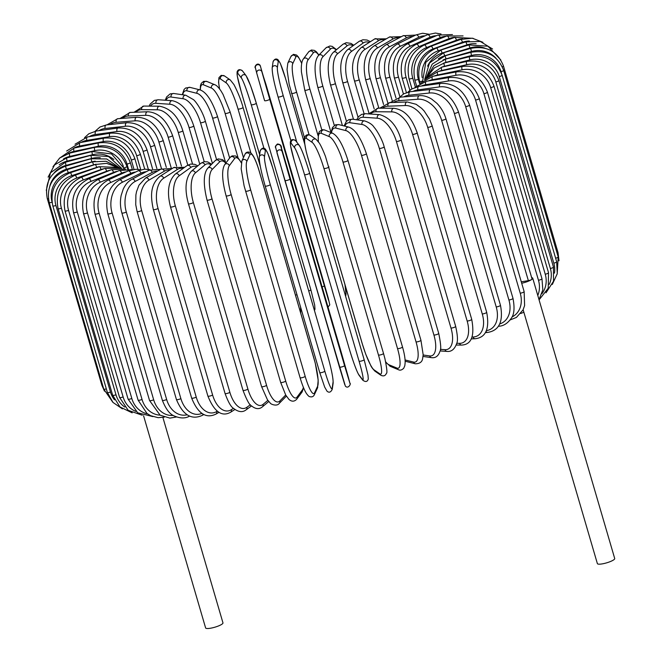 <?xml version="1.0" encoding="UTF-8"?>
<svg xmlns="http://www.w3.org/2000/svg" width="661" height="661" viewBox="0 0 661 661"><rect width="100%" height="100%" fill="white"/><g stroke="black" fill="none" stroke-linecap="round" stroke-linejoin="round"><path stroke-width="0.99" d="M521.273 281.809L528.362 280.644L475.556 100.059A2.661 0.554 -16.3 0 0 478.118 99.315A2.661 0.554 -16.3 0 0 479.266 98.472L532.072 279.066A2.661 0.554 163.7 0 1 531.799 279.438A9.031 1.884 -16.3 0 0 532.725 278.174A9.031 1.884 -16.3 0 0 531.659 277.645M523.132 309.728L597.37 563.602A9.031 1.884 -16.3 0 0 604.278 563.469A9.031 1.884 -16.3 0 0 613.78 559.793A9.031 1.884 -16.3 0 0 614.713 558.528L532.725 278.174M521.694 283.247A9.031 1.884 -16.3 0 0 531.799 279.438A2.661 0.554 163.7 0 1 528.362 280.644M143.561 415.719L205.621 627.95A9.031 1.884 -16.3 0 0 212.52 627.818A9.031 1.884 -16.3 0 0 222.03 624.141A9.031 1.884 -16.3 0 0 222.964 622.877L162.887 417.438M196.813 166.696A23.912 11.848 80.7 0 0 190.756 167.456L179.181 175.809A2.661 2.239 -125.8 0 0 175.347 174.033C168.315 180.932 166.696 191.888 170.497 206.901A2.661 0.554 -16.3 0 0 172.529 206.86A2.661 0.554 -16.3 0 0 175.322 205.778L229.879 392.353A23.912 11.848 80.7 0 0 246.867 407.283L250.379 404.747M179.181 175.809A23.912 11.848 80.7 0 0 175.322 205.778M229.879 392.353A2.661 0.554 163.7 0 1 227.087 393.435A2.661 0.554 163.7 0 1 225.054 393.469C228.194 401.987 230.978 406.92 233.416 408.283C238.373 412.125 242.612 412.638 246.14 409.812L251.56 405.904M246.867 407.283A2.661 2.239 54.2 0 1 246.14 409.812M190.756 167.456A2.661 2.239 -125.8 0 0 186.923 165.68L175.347 174.033M188.435 203.737A2.661 0.554 -16.3 0 0 190.575 203.671A2.661 0.554 -16.3 0 0 193.351 202.547L247.908 389.114A2.661 0.554 163.7 0 1 245.132 390.246A2.661 0.554 163.7 0 1 242.992 390.312L188.435 203.737C184.46 189.286 185.419 178.478 191.302 171.306A2.661 2.347 -130 0 1 195.383 172.901A23.912 10.039 79.4 0 0 193.351 202.547M211.057 164.845A23.912 10.039 79.4 0 0 204.927 164.903L195.383 172.901M247.908 389.114A23.912 10.039 79.4 0 0 263.07 404.367L267.845 400.368M204.927 164.903A2.661 2.347 -130 0 0 200.853 163.308L191.302 171.306M263.07 404.367A2.661 2.347 50 0 1 262.4 406.854L268.763 401.524M207.017 200.035A2.661 0.554 -16.3 0 0 209.264 199.944A2.661 0.554 -16.3 0 0 212.007 198.779L266.565 385.346A2.661 0.554 163.7 0 1 263.822 386.52A2.661 0.554 163.7 0 1 261.574 386.611L207.017 200.035C203.134 184.097 203.398 173.471 207.802 168.158A2.661 2.437 -135.5 0 1 212.148 169.505A23.912 8.163 78.1 0 0 212.007 198.779M225.806 163.176A23.912 8.163 78.1 0 0 219.592 161.928L212.148 169.505M266.565 385.346A23.912 8.163 78.1 0 0 279.834 400.979L285.701 395.005M219.592 161.928A2.661 2.437 -135.5 0 0 215.246 160.582L207.802 168.158M279.834 400.979A2.661 2.437 44.5 0 1 279.281 403.35L286.37 396.137M226.145 195.656A2.661 0.554 -16.3 0 0 226.095 195.821A2.661 0.554 -16.3 0 0 228.458 195.706A2.661 0.554 -16.3 0 0 231.143 194.499L285.701 381.075A2.661 0.554 163.7 0 1 283.015 382.273A2.661 0.554 163.7 0 1 280.652 382.397L226.095 195.821C222.005 180.37 221.542 169.984 224.707 164.647A2.661 2.504 -143.3 0 1 229.334 165.663A23.912 6.222 77 0 0 231.143 194.499M241.306 162.87A23.912 6.222 77 0 0 234.622 158.557L229.334 165.663M285.701 381.075A23.912 6.222 77 0 0 297.02 397.129L302.308 390.023A23.912 6.222 77 0 0 303.382 387.321M234.622 158.557A2.661 2.504 -143.3 0 0 229.995 157.549L224.707 164.647M302.308 390.023A2.661 2.504 36.7 0 1 301.945 392.188L303.606 387.85M297.02 397.129A2.661 2.504 36.7 0 1 296.657 399.294L301.945 392.188M245.545 191.029A2.661 0.554 -16.3 0 0 245.528 191.136A2.661 0.554 -16.3 0 0 248.007 190.988A2.661 0.554 -16.3 0 0 250.618 189.748L305.175 376.324A2.661 0.554 163.7 0 1 302.564 377.555A2.661 0.554 163.7 0 1 300.086 377.704A2.661 0.554 163.7 0 1 300.102 377.596M305.175 376.324A23.912 4.23 75.9 0 0 314.52 392.857L317.602 386.288A23.912 4.23 75.9 0 0 313.818 357.923L259.261 171.348A23.912 4.23 75.9 0 0 249.916 154.814L246.834 161.391A23.912 4.23 75.9 0 0 250.618 189.748M246.834 161.391A2.661 2.553 -154.8 0 0 241.893 160.896L241.174 168.828L244.107 185.873L300.086 377.704C302.143 384.669 304.217 389.858 306.299 393.278C307.935 395.584 309.092 396.716 309.769 396.674C311.975 397.269 313.512 396.583 314.388 394.625L317.47 388.057A2.661 2.553 25.2 0 0 317.602 386.288M249.916 154.814A2.661 2.553 -154.8 0 0 244.975 154.327L241.893 160.896M314.52 392.857A2.661 2.553 25.2 0 1 314.388 394.625M265.168 185.948A2.661 0.554 -16.3 0 0 265.177 186.005A2.661 0.554 -16.3 0 0 267.763 185.824A2.661 0.554 -16.3 0 0 270.275 184.568L324.832 371.135A2.661 0.554 163.7 0 1 322.32 372.391A2.661 0.554 163.7 0 1 319.734 372.573A2.661 0.554 163.7 0 1 319.726 372.523L265.201 186.047M324.832 371.135A23.912 2.214 74.8 0 0 332.177 388.197L333.045 382.198A23.912 2.214 74.8 0 0 327.261 354.362L272.704 167.787A23.912 2.214 74.8 0 0 265.358 150.733L264.491 156.723A23.912 2.214 74.8 0 0 270.275 184.568M264.491 156.723A2.661 2.586 -171.8 0 0 259.31 157.037C259.087 161.763 261.045 171.422 265.177 186.005L319.734 372.573L324.675 387.082L327.013 391.188C329.079 392.965 330.822 392.32 332.252 389.263L333.119 383.273A2.661 2.586 8.2 0 0 333.045 382.198M265.358 150.733A2.661 2.586 -171.8 0 0 260.178 151.047L259.31 157.037M272.704 167.787A2.661 0.554 -16.3 0 0 272.696 167.737L267.755 153.228L265.416 149.122C263.351 147.345 261.607 147.99 260.178 151.047M332.177 388.197A2.661 2.586 8.2 0 1 332.252 389.263M344.538 365.55L349.876 383.173L340.721 350.528L280.826 146.337A2.661 2.603 165.7 0 0 277.587 144.577A2.661 2.603 165.7 0 0 275.695 147.734L284.874 180.47A2.661 0.554 -16.3 0 0 284.874 180.47A2.661 0.554 -16.3 0 0 287.576 180.255A2.661 0.554 -16.3 0 0 289.981 178.982L344.538 365.55A2.661 0.554 163.7 0 1 342.134 366.83A2.661 0.554 163.7 0 1 339.432 367.037L277.083 153.187A2.661 2.603 165.7 0 1 278.95 149.94A2.661 2.603 165.7 0 1 282.189 151.7L289.981 178.982M344.769 384.652L339.432 367.045M349.876 383.173A2.661 2.603 -14.3 0 1 349.9 383.256C351.404 383.198 348.355 389.519 345.348 386.082L284.874 180.47M280.826 146.337L282.189 151.7M348.512 377.811A2.661 2.603 -14.3 0 1 348.537 377.894L340.721 350.528A2.661 0.554 -16.3 0 0 340.712 350.52L286.163 163.953A2.661 0.554 -16.3 0 0 286.155 163.953A2.661 0.554 -16.3 0 0 286.163 163.953L281.479 148.18C281.569 145.577 280.223 144.189 277.43 144.015C275.463 145.825 274.885 147.064 275.695 147.734A2.661 2.603 165.7 0 0 275.72 147.824M349.925 383.372A2.661 2.603 -14.3 0 0 349.9 383.256L348.537 377.894A2.661 2.603 -14.3 0 1 348.554 377.985M309.596 173.124L364.128 359.617A2.661 0.554 163.7 0 1 364.145 359.65L309.588 173.083C305.035 158.078 301.623 148.89 299.359 145.536A2.661 2.594 142.7 0 0 294.723 147.932L291.137 143.239A23.912 1.867 -107.3 0 0 294.476 161.458L349.033 348.033A23.912 1.867 -107.3 0 0 358.824 374.704L362.41 379.406A23.912 1.867 -107.3 0 0 359.063 361.187L304.506 174.611A2.661 0.554 -16.3 0 0 307.291 174.33A2.661 0.554 -16.3 0 0 309.588 173.083A2.661 0.554 -16.3 0 0 309.571 173.042A23.912 1.867 72.7 0 0 299.78 146.362M304.506 174.611A23.912 1.867 -107.3 0 0 294.723 147.932M362.41 379.406A2.661 2.594 -37.3 0 0 362.823 380.232C365.607 382.232 367.425 381.818 368.284 379.001L367.987 375.018L364.145 359.65A2.661 0.554 163.7 0 1 361.848 360.898A2.661 0.554 163.7 0 1 359.063 361.187M299.359 145.536L295.781 140.843A2.661 2.594 142.7 0 0 291.137 143.239M295.781 140.843C292.997 138.843 291.179 139.248 290.311 142.074L290.617 146.056L294.459 161.416L349.016 347.992C353.569 362.996 356.981 372.176 359.245 375.531A2.661 2.594 -37.3 0 1 358.824 374.704M383.454 353.362A2.661 0.554 163.7 0 1 383.512 353.445L325.443 156.351C321.453 146.114 319.387 143.239 319.18 142.916L316.156 139.388A2.661 2.561 124.7 0 0 312.157 142.396L306.382 138.397A23.912 3.892 -108.3 0 0 307.753 157.252L362.311 343.827A23.912 3.892 -108.3 0 0 374.068 369.871L379.844 373.862A23.912 3.892 -108.3 0 0 378.472 355.015L323.915 168.439A2.661 0.554 -16.3 0 0 326.774 168.084A2.661 0.554 -16.3 0 0 328.955 166.869A2.661 0.554 -16.3 0 0 328.897 166.795M323.915 168.439A23.912 3.892 -108.3 0 0 312.157 142.396M379.844 373.862A2.661 2.561 -55.3 0 0 380.819 375.225C383.52 376.53 385.396 375.869 386.445 373.25C387.404 373.267 386.892 368.367 384.9 358.551L383.512 353.445A2.661 0.554 163.7 0 1 381.331 354.651A2.661 0.554 163.7 0 1 378.472 355.015M316.156 139.388L310.389 135.389A2.661 2.561 124.7 0 0 306.382 138.397M310.389 135.389C307.687 134.084 305.812 134.745 304.762 137.364C303.804 137.348 304.316 142.247 306.307 152.063L307.695 157.178A2.661 0.554 -16.3 0 0 307.753 157.252M307.695 157.178L362.253 343.745L365.764 354.271L370.697 365.409C371.333 367.012 372.787 368.954 375.051 371.226A2.661 2.561 -55.3 0 1 374.068 369.871M385.644 361.774A23.912 5.883 -109.4 0 0 389.032 364.814L396.955 368.078A23.912 5.883 -109.4 0 0 397.517 348.562L342.96 161.986A2.661 0.554 -16.3 0 0 345.868 161.565A2.661 0.554 -16.3 0 0 347.942 160.392C343.084 145.156 338.011 136.125 332.706 133.291A2.661 2.512 112.4 0 0 329.269 136.604L321.345 133.34A23.912 5.883 -109.4 0 0 318.428 141.793M342.96 161.986A23.912 5.883 -109.4 0 0 329.269 136.604M402.375 346.851A2.661 0.554 163.7 0 1 402.499 346.959A2.661 0.554 163.7 0 1 400.426 348.14A2.661 0.554 163.7 0 1 397.517 348.562M332.706 133.291L324.791 130.035A2.661 2.512 112.4 0 0 321.345 133.34M385.743 362.253L390.453 366.417A2.661 2.512 -67.6 0 1 389.032 364.814M390.453 366.417L398.368 369.673A2.661 2.512 -67.6 0 1 396.955 368.078M405.077 359.948L413.604 362.079A23.912 7.833 -110.5 0 0 416.042 341.886L361.484 155.318A2.661 0.554 -16.3 0 0 364.426 154.831A2.661 0.554 -16.3 0 0 366.384 153.691C361.104 138.174 355.279 129.333 348.909 127.152A2.661 2.446 104.1 0 0 345.918 130.614L335.912 128.11A23.912 7.833 -110.5 0 0 331.5 132.795M361.484 155.318A23.912 7.833 -110.5 0 0 345.918 130.614M366.384 153.691L420.941 340.258A2.661 0.554 163.7 0 1 418.983 341.406A2.661 0.554 163.7 0 1 416.042 341.886M348.909 127.152L338.903 124.648A2.661 2.446 104.1 0 0 335.912 128.11M405.3 361.278A2.661 2.446 -75.9 0 1 405.152 361.228L415.306 363.781A2.661 2.446 -75.9 0 1 413.604 362.079M423.164 354.998L429.667 355.932A23.912 9.725 -111.7 0 0 433.913 335.036L379.356 148.469A2.661 0.554 -16.3 0 0 382.306 147.924A2.661 0.554 -16.3 0 0 384.165 146.825C382.298 139.198 376.167 129.292 374.209 127.441C372.564 124.665 369.359 122.5 364.608 120.93A2.661 2.363 98.2 0 0 361.98 124.466L349.958 122.731A23.912 9.725 -111.7 0 0 344.844 126.135M379.356 148.469A23.912 9.725 -111.7 0 0 361.98 124.466M384.165 146.825L438.722 333.392A2.661 0.554 163.7 0 1 436.863 334.499A2.661 0.554 163.7 0 1 433.913 335.036M364.608 120.93L352.594 119.203A2.661 2.363 98.2 0 0 349.958 122.731M423.048 356.444L431.542 357.659A2.661 2.363 -81.8 0 1 429.667 355.932M440.383 349.355L445.018 349.669A23.912 11.543 -113 0 0 450.992 328.063L396.435 141.495A2.661 0.554 -16.3 0 0 399.376 140.909A2.661 0.554 -16.3 0 0 401.128 139.835C397.038 125.937 389.883 117.542 379.645 114.642A2.661 2.264 93.8 0 0 377.332 118.203L363.393 117.261A23.912 11.543 -113 0 0 357.915 119.971M396.435 141.495A23.912 11.543 -113 0 0 377.332 118.203M401.128 139.835L455.685 326.41A2.661 0.554 163.7 0 1 453.933 327.476A2.661 0.554 163.7 0 1 450.992 328.063M379.645 114.642L365.715 113.7A2.661 2.264 93.8 0 0 363.393 117.261M440.044 350.941L446.976 351.412A2.661 2.264 -86.2 0 1 445.018 349.669M456.71 343.323L459.544 343.348A23.912 13.27 -114.5 0 0 467.153 321.023L412.596 134.447A2.661 0.554 -16.3 0 0 415.513 133.819A2.661 0.554 -16.3 0 0 417.157 132.787C412.728 120.624 406.573 109.916 393.89 108.305A2.661 2.14 90.5 0 0 391.857 111.874L376.109 111.734A23.912 13.27 -114.5 0 0 370.482 114.023M412.596 134.447A23.912 13.27 -114.5 0 0 391.857 111.874M417.157 132.787L471.714 319.362A2.661 0.554 163.7 0 1 470.07 320.395A2.661 0.554 163.7 0 1 467.153 321.023M393.89 108.305L378.142 108.164A2.661 2.14 90.5 0 0 376.109 111.734M456.148 345.042L461.527 345.083A2.661 2.14 -89.5 0 1 459.544 343.348M472.086 337.044L473.136 337.003A23.912 14.897 -116.1 0 0 482.266 313.967L427.708 127.391A2.661 0.554 -16.3 0 0 430.584 126.722A2.661 0.554 -16.3 0 0 432.129 125.73L429.584 119.228L424.106 110.916L421.602 108.313L416.116 104.289L407.209 101.968A2.661 2 87.8 0 0 405.449 105.537L387.999 106.19A23.912 14.897 -116.1 0 0 382.397 108.197M427.708 127.391A23.912 14.897 -116.1 0 0 405.449 105.537M432.129 125.73L486.686 312.306A2.661 0.554 163.7 0 1 485.141 313.297A2.661 0.554 163.7 0 1 482.266 313.967M407.209 101.968L389.767 102.629A2.661 2 87.8 0 0 387.999 106.19M471.293 338.886L475.102 338.746A2.661 2 -92.2 0 1 473.136 337.003M486.422 330.616A23.912 16.418 -117.9 0 0 496.221 306.944L441.664 120.368A2.661 0.554 -16.3 0 0 444.481 119.674A2.661 0.554 -16.3 0 0 445.919 118.716C444.118 112.742 441.077 107.578 436.805 103.232L431.641 99.076C427.411 96.489 423.37 95.358 419.504 95.671A2.661 1.851 85.6 0 0 418 99.224L398.988 100.679A23.912 16.418 -117.9 0 0 393.535 102.48M441.664 120.368A23.912 16.418 -117.9 0 0 418 99.224M445.919 118.716L500.476 305.291A2.661 0.554 163.7 0 1 499.038 306.25A2.661 0.554 163.7 0 1 496.221 306.944M419.504 95.671L400.5 97.126A2.661 1.851 85.6 0 0 398.988 100.679M485.389 332.607L487.595 332.442A2.661 1.851 -94.4 0 1 486.017 331.475M499.733 323.931A23.912 17.806 -120 0 0 508.912 300.011L454.355 113.436A2.661 0.554 -16.3 0 0 457.098 112.717A2.661 0.554 -16.3 0 0 458.437 111.808C452.562 96.729 443.3 89.285 430.658 89.475A2.661 1.686 83.8 0 0 429.41 93.003L408.994 95.234A23.912 17.806 -120 0 0 403.772 96.878M454.355 113.436A23.912 17.806 -120 0 0 429.41 93.003M458.437 111.808L512.994 298.375A2.661 0.554 163.7 0 1 511.655 299.293A2.661 0.554 163.7 0 1 508.912 300.011M430.658 89.475L410.233 91.705A2.661 1.686 83.8 0 0 408.994 95.234M498.353 326.286L498.923 326.22A2.661 1.686 -96.2 0 1 498.435 326.162M511.986 316.974A23.912 19.062 -122.6 0 0 520.24 293.22L465.683 106.652A2.661 0.554 -16.3 0 0 468.335 105.917A2.661 0.554 -16.3 0 0 469.583 105.041C463.683 90.045 454.024 82.832 440.59 83.402A2.661 1.504 82.1 0 0 439.606 86.897L417.926 89.896A23.912 19.062 -122.6 0 0 413.026 91.4M465.683 106.652A23.912 19.062 -122.6 0 0 439.606 86.897M469.583 105.041L524.14 291.608A2.661 0.554 163.7 0 1 522.901 292.484A2.661 0.554 163.7 0 1 520.24 293.22M440.59 83.402L418.909 86.401A2.661 1.504 82.1 0 0 417.926 89.896M475.556 100.059A23.912 20.169 -125.8 0 0 448.497 80.973L425.717 84.715A23.912 20.169 -125.8 0 0 421.197 86.087M414.951 87.392L426.444 81.262A2.661 1.314 80.7 0 0 425.717 84.715M426.444 81.262L449.224 77.519A2.661 1.314 80.7 0 0 448.497 80.973M537.781 295.459A23.912 21.127 -130 0 0 538.475 280.281L483.918 93.713A2.661 0.554 -16.3 0 0 487.421 92.168C481.514 77.304 471.202 70.537 456.487 71.859A2.661 1.115 79.4 0 0 456.024 75.271L432.327 79.725A23.912 21.127 -130 0 0 428.221 80.973M483.918 93.713A23.912 21.127 -130 0 0 456.024 75.271M487.421 92.168L541.979 278.735A2.661 0.554 163.7 0 1 538.475 280.281M456.487 71.859L432.79 76.312A2.661 1.115 79.4 0 0 432.327 79.725M541.913 293.765A23.912 21.92 -135.5 0 0 545.242 274.232L490.685 87.657A2.661 0.554 -16.3 0 0 493.974 86.153C488.066 71.338 477.515 64.778 462.32 66.472A2.661 0.909 78.1 0 0 462.122 69.826L437.681 74.966A23.912 21.92 -135.5 0 0 434.029 76.081M490.685 87.657A23.912 21.92 -135.5 0 0 462.122 69.826M493.974 86.153L548.531 272.729A2.661 0.554 163.7 0 1 545.242 274.232M462.32 66.472L437.879 71.611A2.661 0.909 78.1 0 0 437.681 74.966M549.233 284.362A23.912 22.548 -143.3 0 0 550.373 268.515L495.816 81.947A2.661 0.554 -16.3 0 0 498.89 80.485C492.982 65.712 482.241 59.35 466.683 61.399A2.661 0.694 77 0 0 466.749 64.695L441.755 70.471A23.912 22.548 -143.3 0 0 438.54 71.471M495.816 81.947A23.912 22.548 -143.3 0 0 466.749 64.695M498.89 80.485L553.447 267.061A2.661 0.554 163.7 0 1 550.373 268.515M466.683 61.399L441.688 67.174A2.661 0.694 77 0 0 441.755 70.471M554.463 273.15A23.912 23.003 -154.8 0 0 553.819 263.185L499.262 76.61A2.661 0.554 -16.3 0 0 502.12 75.214C496.213 60.465 485.348 54.276 469.533 56.664A2.661 0.471 75.9 0 0 469.872 59.903L444.514 66.274A23.912 23.003 -154.8 0 0 441.722 67.166M499.262 76.61A23.912 23.003 -154.8 0 0 469.872 59.903M502.12 75.214L556.678 261.781A2.661 0.554 163.7 0 1 553.819 263.185M469.533 56.664L444.175 63.043A2.661 0.471 75.9 0 0 444.514 66.274M501.459 73.239L501.013 71.71A2.661 0.554 -16.3 0 0 503.649 70.363C497.741 55.631 486.81 49.616 470.855 52.326L471.467 55.491L445.935 62.407A23.912 23.284 -171.8 0 0 443.415 63.241M501.013 71.71A23.912 23.284 -171.8 0 0 471.467 55.491M503.649 70.363L558.206 256.931A2.661 0.554 163.7 0 1 555.653 258.253M470.855 52.326L445.324 59.242L445.935 62.407M502.319 66.811A2.661 0.554 -16.3 0 0 503.459 65.976C497.543 51.261 486.603 45.394 470.64 48.402L471.516 51.492L446.001 58.903A23.912 23.391 165.7 0 0 443.093 59.953M495.99 58.259A23.912 23.391 165.7 0 0 471.516 51.492M503.459 65.976L558.016 252.552A2.661 0.554 163.7 0 1 557.132 253.27M470.64 48.402L445.126 55.821L446.001 58.903M500.823 59.977L487.967 46.212L468.88 44.923L470.021 47.931L444.729 55.788A23.912 23.317 142.7 0 0 438.268 58.903M485.174 48.245A23.912 23.317 142.7 0 0 470.021 47.931M468.88 44.923L443.581 52.781L444.729 55.788M492.585 49.021L480.258 41.436L465.592 41.924A2.661 0.43 71.7 0 1 466.997 44.849L442.11 53.087A23.912 23.061 124.7 0 0 427.576 66.158M476.151 43.725A23.912 23.061 124.7 0 0 466.997 44.849M465.592 41.924L440.697 50.162A2.661 0.43 71.7 0 1 442.11 53.087M482.935 42.304L472.293 38.198L460.791 39.429A2.661 0.653 70.6 0 1 462.469 42.263L438.177 50.814A23.912 22.639 112.4 0 0 422.148 77.552M469.343 40.982A23.912 22.639 112.4 0 0 462.469 42.263M460.791 39.429L436.5 47.98A2.661 0.653 70.6 0 1 438.177 50.814M436.5 47.98C422.214 54.615 416.562 65.753 419.537 81.377A2.661 0.554 -16.3 0 0 422.602 81.055M473.127 38.321L454.528 37.446A2.661 0.868 69.5 0 1 456.462 40.181L432.955 48.988A23.912 22.036 104.1 0 0 418.363 79.361L419.619 83.674M462.593 38.867A23.912 22.036 104.1 0 0 456.462 40.181M454.528 37.446L431.022 46.253A2.661 0.868 69.5 0 1 432.955 48.988M431.022 46.253C417.215 52.996 411.811 64.2 414.811 79.857A2.661 0.554 -16.3 0 0 418.363 79.361M463.072 35.917L446.844 36A2.661 1.082 68.3 0 1 449.026 38.635L426.485 47.633A23.912 21.268 98.2 0 0 412.753 78.172L415.331 86.988M455.016 37.272A23.912 21.268 98.2 0 0 449.026 38.635M446.844 36L424.296 44.989A2.661 1.082 68.3 0 1 426.485 47.633M424.296 44.989C411.076 51.789 405.978 63.043 409.002 78.742A2.661 0.554 -16.3 0 0 412.753 78.172M452.446 34.562L437.789 35.099A2.661 1.281 67 0 1 440.226 37.636L418.81 46.741A23.912 20.342 93.8 0 0 406.102 77.387L409.878 90.293M446.307 36.215A23.912 20.342 93.8 0 0 440.226 37.636M437.789 35.099L416.372 44.204A2.661 1.281 67 0 1 418.81 46.741M416.372 44.204C403.838 51.013 399.104 62.291 402.161 78.039A2.661 0.554 -16.3 0 0 406.102 77.387M441.044 34.017L435.409 33.05L427.436 34.752A2.661 1.471 65.5 0 1 430.113 37.181L409.994 46.336A23.912 19.26 90.5 0 0 398.459 77.023L403.425 94.011M436.31 35.727A23.912 19.26 90.5 0 0 430.113 37.181M427.436 34.752L407.316 43.907A2.661 1.471 65.5 0 1 409.994 46.336M407.316 43.907C395.559 50.674 391.229 61.96 394.328 77.758A2.661 0.554 -16.3 0 0 395.832 77.824A2.661 0.554 -16.3 0 0 398.459 77.023M428.774 34.198L422.602 33.248L415.86 34.959A2.661 1.653 63.9 0 1 418.777 37.28L400.103 46.41A23.912 18.029 87.8 0 0 389.874 77.081L396.038 98.175M425.073 35.826A23.912 18.029 87.8 0 0 418.777 37.28M415.86 34.959L397.195 44.097A2.661 1.653 63.9 0 1 400.103 46.41M397.195 44.097C386.288 50.773 382.422 62.035 385.578 77.891A2.661 0.554 -16.3 0 0 387.181 77.94A2.661 0.554 -16.3 0 0 389.874 77.081M415.595 35.091L403.152 35.735A2.661 1.826 62.1 0 1 406.292 37.933L389.222 46.972A23.912 16.657 85.6 0 0 380.414 77.56L387.809 102.843M412.654 36.529A23.912 16.657 85.6 0 0 406.292 37.933M403.152 35.735L386.074 44.774A2.661 1.826 62.1 0 1 389.222 46.972M386.074 44.774C376.109 51.31 372.738 62.531 375.969 78.444A2.661 0.554 -16.3 0 0 377.671 78.477A2.661 0.554 -16.3 0 0 380.414 77.56M401.442 36.636L389.395 37.057A2.661 1.975 60 0 1 392.766 39.131L377.414 48.013A23.912 15.17 83.8 0 0 370.16 78.452L378.852 108.173M399.153 37.851A23.912 15.17 83.8 0 0 392.766 39.131M389.395 37.057L374.043 45.931A2.661 1.975 60 0 1 377.414 48.013M374.043 45.931C365.079 52.285 362.253 63.448 365.566 79.419A2.661 0.554 -16.3 0 0 367.384 79.427A2.661 0.554 -16.3 0 0 370.16 78.452M386.33 38.834L374.704 38.933A2.661 2.115 57.4 0 1 378.299 40.875L364.781 49.517A23.912 13.559 82.1 0 0 359.187 79.758L368.987 113.287M384.636 39.809A23.912 13.559 82.1 0 0 378.299 40.875M374.704 38.933L361.187 47.584A2.661 2.115 57.4 0 1 364.781 49.517M361.187 47.584C352.71 55.755 350.47 66.827 354.47 80.799A2.661 0.554 -16.3 0 0 356.386 80.782A2.661 0.554 -16.3 0 0 359.187 79.758M370.391 41.693L367.062 40.032L362.914 39.751L359.163 41.354A2.661 2.239 54.2 0 1 362.996 43.13L351.421 51.492A23.912 11.848 80.7 0 0 347.57 81.46L358.047 117.294M369.226 42.436A23.912 11.848 80.7 0 0 362.996 43.13M359.163 41.354L347.587 49.707A2.661 2.239 54.2 0 1 351.421 51.492M347.587 49.707C340.564 56.606 338.944 67.562 342.745 82.575A2.661 0.554 -16.3 0 0 344.769 82.542A2.661 0.554 -16.3 0 0 347.57 81.46M353.751 45.262L350.983 43.386L346.24 42.692L342.902 44.312A2.661 2.347 50 0 1 346.984 45.906L337.432 53.905A23.912 10.039 79.4 0 0 335.408 83.55L346.455 121.318M353.024 45.791A23.912 10.039 79.4 0 0 346.984 45.906M342.902 44.312L333.359 52.31A2.661 2.347 50 0 1 337.432 53.905M333.359 52.31C327.658 58.325 326.699 69.132 330.483 84.74A2.661 0.554 -16.3 0 0 332.623 84.674A2.661 0.554 -16.3 0 0 335.408 83.55M336.548 49.641L332.169 46.361L329.872 46.014L326.03 47.815A2.661 2.437 44.5 0 1 330.368 49.162L322.923 56.739A23.912 8.163 78.1 0 0 322.783 86.013L334.309 125.425M336.152 49.972A23.912 8.163 78.1 0 0 330.368 49.162M326.03 47.815L318.585 55.392A2.661 2.437 44.5 0 1 322.923 56.739M318.585 55.392C314.173 60.705 313.909 71.33 317.792 87.269A2.661 0.554 -16.3 0 0 320.04 87.178A2.661 0.554 -16.3 0 0 322.783 86.013M318.941 55.028L316.371 51.773L314.372 50.376L311.381 50.013L308.654 51.872A2.661 2.504 36.7 0 1 313.281 52.88L308.001 59.986A23.912 6.222 77 0 0 309.802 88.822L321.783 129.787M318.759 55.21A23.912 6.222 77 0 0 313.281 52.88M308.654 51.872L303.366 58.969A2.661 2.504 36.7 0 1 308.001 59.986M304.804 89.979A2.661 0.554 -16.3 0 0 304.754 90.144A2.661 0.554 -16.3 0 0 307.117 90.028A2.661 0.554 -16.3 0 0 309.802 88.822M301.705 63.316L298.433 57.011L296.599 55.061L293.434 54.342L290.923 56.54A2.661 2.553 25.2 0 1 295.864 57.028L292.773 63.605A23.912 4.23 75.9 0 0 296.558 91.97L309.075 134.761M301.68 63.439A23.912 4.23 75.9 0 0 295.864 57.028M290.923 56.54L287.832 63.109A2.661 2.553 25.2 0 1 292.773 63.605M291.484 93.242A2.661 0.554 -16.3 0 0 291.476 93.35A2.661 0.554 -16.3 0 0 293.947 93.201A2.661 0.554 -16.3 0 0 296.558 91.97M304.721 144.098L285.577 78.642A2.661 0.554 -16.3 0 0 285.577 78.593L280.297 63.316L278.008 59.713C275.984 58.308 274.34 59.044 273.051 61.894A2.661 2.586 8.2 0 1 278.24 61.589L277.372 67.579A23.912 2.214 74.8 0 0 283.156 95.415L296.847 142.239M285.577 78.642A23.912 2.214 74.8 0 0 278.24 61.589M345.505 295.921L345.926 293.054A23.912 2.214 74.8 0 0 344.902 284.428M290.865 140.619L278.074 96.903M273.051 61.894L272.183 67.893A2.661 2.586 8.2 0 1 277.372 67.579M278.05 96.803A2.661 0.554 -16.3 0 0 278.05 96.853A2.661 0.554 -16.3 0 0 280.636 96.671A2.661 0.554 -16.3 0 0 283.156 95.415M345.662 296.45L346 294.128A2.661 2.586 -171.8 0 0 345.926 293.054M328.269 298.152A2.661 2.603 165.7 0 0 328.244 298.061L320.428 270.696A2.661 0.554 163.7 0 1 320.436 270.696A2.661 0.554 163.7 0 1 320.428 270.696L265.871 84.121A2.661 0.554 -16.3 0 0 265.871 84.121L261.905 71.875L269.688 99.15L328.534 300.185L320.436 270.696L260.128 65.332C257.022 61.63 253.89 67.472 255.41 67.901A2.661 2.603 -14.3 0 1 257.303 64.745A2.661 2.603 -14.3 0 1 260.541 66.505M255.435 67.992A2.661 2.603 -14.3 0 1 255.41 67.901L256.774 73.272A2.661 2.603 -14.3 0 1 258.666 70.107A2.661 2.603 -14.3 0 1 261.905 71.875M264.59 100.637L256.799 73.354A2.661 2.603 -14.3 0 1 256.774 73.272L264.59 100.637A2.661 0.554 -16.3 0 0 264.59 100.637A2.661 0.554 -16.3 0 0 267.284 100.422A2.661 0.554 -16.3 0 0 269.688 99.15M322.114 286.915A2.661 0.554 -16.3 0 0 324.254 285.726M328.021 307.109L329.789 304.853L328.244 298.061A2.661 2.603 165.7 0 0 328.228 297.979M241.158 91.466A2.661 0.554 -16.3 0 0 241.166 91.507A2.661 0.554 -16.3 0 0 241.182 91.549L259.649 154.691M263.937 148.238L251.213 104.702A23.912 1.867 -107.3 0 0 241.422 78.031L237.844 73.33A23.912 1.867 -107.3 0 0 241.182 91.549M237.844 73.33A2.661 2.594 -37.3 0 1 242.488 70.934C239.819 68.951 238.001 69.322 237.043 72.041L237.324 76.189L241.166 91.507L259.649 154.715M256.294 103.215L310.827 289.708A2.661 0.554 -16.3 0 1 310.852 289.749L256.294 103.174A2.661 0.554 -16.3 0 0 256.27 103.133A23.912 1.867 72.7 0 0 246.487 76.453M241.422 78.031A2.661 2.594 -37.3 0 1 246.066 75.635L242.488 70.934M251.213 104.702A2.661 0.554 -16.3 0 0 253.998 104.421A2.661 0.554 -16.3 0 0 256.294 103.174L250.61 85.79L246.066 75.635M308.728 290.939A2.661 0.554 -16.3 0 0 310.852 289.749L314.686 305.06L314.975 309.216L314.454 310.53M250.899 153.038L238.018 108.991A23.912 3.892 -108.3 0 0 226.26 82.939L220.485 78.948A23.912 3.892 -108.3 0 0 219.642 89.012M220.485 78.948A2.661 2.561 -55.3 0 1 224.484 75.941L221.187 75.354L218.948 77.659L218.576 82.352L219.568 88.913M226.26 82.939A2.661 2.561 -55.3 0 1 230.259 79.931L224.484 75.941M238.018 108.991A2.661 0.554 -16.3 0 0 240.877 108.627A2.661 0.554 -16.3 0 0 243.058 107.421A2.661 0.554 -16.3 0 0 243 107.338M295.517 295.178A2.661 0.554 -16.3 0 0 296.929 294.608M238.084 157.822L225.112 113.444A23.912 5.883 -109.4 0 0 211.421 88.062L203.497 84.798A23.912 5.883 -109.4 0 0 200.374 89.987M203.497 84.798A2.661 2.512 -67.6 0 1 206.934 81.485L203.654 81.336L201.332 83.294L200.498 85.426L200.159 89.929M211.421 88.062A2.661 2.512 -67.6 0 1 214.858 84.748L206.934 81.485M225.112 113.444A2.661 0.554 -16.3 0 0 228.012 113.023A2.661 0.554 -16.3 0 0 230.086 111.841L223.005 94.325L221.08 91.078C218.634 87.434 216.56 85.327 214.858 84.748M225.442 162.036L212.586 118.046A23.912 7.833 -110.5 0 0 197.011 93.35L187.005 90.846A23.912 7.833 -110.5 0 0 182.725 94.787M187.005 90.846A2.661 2.446 -75.9 0 1 190.004 87.384L185.675 87.987L184.089 89.45L182.262 94.721M197.011 93.35A2.661 2.446 -75.9 0 1 200.01 89.888L190.004 87.384M212.586 118.046A2.661 0.554 -16.3 0 0 215.519 117.567A2.661 0.554 -16.3 0 0 217.486 116.427C212.206 100.91 206.381 92.069 200.01 89.888M212.429 163.449L200.531 122.764A23.912 9.725 -111.7 0 0 183.155 98.753L171.133 97.027A23.912 9.725 -111.7 0 0 166.085 100.274M171.133 97.027A2.661 2.363 -81.8 0 1 173.769 93.498L170.15 93.887L166.622 96.927L165.258 100.216M183.155 98.753A2.661 2.363 -81.8 0 1 185.782 95.225L173.769 93.498M200.531 122.764A2.661 0.554 -16.3 0 0 203.481 122.219A2.661 0.554 -16.3 0 0 205.34 121.112C202.208 110.023 195.185 100.745 193.417 99.613L185.782 95.225M199.779 164.209L189.054 127.548A23.912 11.543 -113 0 0 169.943 104.248L156.013 103.314A23.912 11.543 -113 0 0 150.452 106.14M156.013 103.314A2.661 2.264 -86.2 0 1 158.326 99.753L154.344 100.389L150.179 104.066L149.155 106.124M169.943 104.248A2.661 2.264 -86.2 0 1 172.265 100.687L158.326 99.753M189.054 127.548A2.661 0.554 -16.3 0 0 191.996 126.953A2.661 0.554 -16.3 0 0 193.747 125.887C188.782 111.106 181.626 102.703 172.265 100.687M187.807 165.11L178.23 132.365A23.912 13.27 -114.5 0 0 157.492 109.792L141.743 109.652A23.912 13.27 -114.5 0 0 135.869 112.205M141.743 109.652A2.661 2.14 -89.5 0 1 143.776 106.074L134.018 112.271M157.492 109.792A2.661 2.14 -89.5 0 1 159.532 106.214L143.776 106.074M178.23 132.365A2.661 0.554 -16.3 0 0 181.147 131.737A2.661 0.554 -16.3 0 0 182.791 130.704C178.33 116.493 170.579 108.33 159.532 106.214M176.652 166.258L168.15 137.182A23.912 14.897 -116.1 0 0 145.883 115.328L128.441 115.989A23.912 14.897 -116.1 0 0 122.392 118.369M128.441 115.989A2.661 2 -92.2 0 1 130.209 112.42L119.922 118.55M145.883 115.328A2.661 2 -92.2 0 1 147.651 111.759L130.209 112.42M168.15 137.182A2.661 0.554 -16.3 0 0 171.025 136.521A2.661 0.554 -16.3 0 0 172.571 135.522C166.762 120.261 158.458 112.345 147.651 111.759M166.341 167.456L158.88 141.966A23.912 16.418 -117.9 0 0 135.216 120.823L116.212 122.277A23.912 16.418 -117.9 0 0 110.098 124.532M116.212 122.277A2.661 1.851 -94.4 0 1 117.716 118.724L106.958 124.879M135.216 120.823A2.661 1.851 -94.4 0 1 136.72 117.27L117.716 118.724M158.88 141.966A2.661 0.554 -16.3 0 0 161.697 141.272A2.661 0.554 -16.3 0 0 163.143 140.314C157.293 125.152 148.485 117.468 136.72 117.27M156.888 168.522L150.501 146.676A23.912 17.806 -120 0 0 125.557 126.234L105.14 128.474A23.912 17.806 -120 0 0 99.043 130.647M105.14 128.474A2.661 1.686 -96.2 0 1 106.388 124.937L99.976 127.011L95.184 131.217M125.557 126.234A2.661 1.686 -96.2 0 1 126.805 122.706L106.388 124.937M150.501 146.676A2.661 0.554 -16.3 0 0 153.245 145.957A2.661 0.554 -16.3 0 0 154.591 145.04C148.708 129.969 139.446 122.525 126.805 122.706M148.361 169.365L143.073 151.278A23.912 19.062 -122.6 0 0 116.997 131.522L95.316 134.522A23.912 19.062 -122.6 0 0 89.293 136.645M95.316 134.522A2.661 1.504 -97.9 0 1 96.299 131.027L88.863 133.753L84.55 137.653M116.997 131.522A2.661 1.504 -97.9 0 1 117.98 128.027L96.299 131.027M143.073 151.278A2.661 0.554 -16.3 0 0 145.734 150.543A2.661 0.554 -16.3 0 0 146.973 149.667C141.082 134.67 131.415 127.457 117.98 128.027M140.76 169.786L136.653 155.732A23.912 20.169 -125.8 0 0 109.586 136.645L86.814 140.388A23.912 20.169 -125.8 0 0 80.898 142.47M86.814 140.388A2.661 1.314 -99.3 0 1 87.541 136.934L75.048 144.222M109.586 136.645A2.661 1.314 -99.3 0 1 110.313 133.191L87.541 136.934M136.653 155.732A2.661 0.554 -16.3 0 0 139.207 154.98A2.661 0.554 -16.3 0 0 140.355 154.145C134.456 139.223 124.442 132.241 110.313 133.191M134.009 169.34L131.283 160.003A23.912 21.127 -130 0 0 103.389 141.57L79.692 146.023A23.912 21.127 -130 0 0 73.9 148.089M79.692 146.023A2.661 1.115 -100.6 0 1 80.155 142.611L66.654 151.03M103.389 141.57A2.661 1.115 -100.6 0 1 103.851 138.157L80.155 142.611M131.283 160.003A2.661 0.554 -16.3 0 0 134.786 158.458C128.878 143.594 118.567 136.827 103.851 138.157M128.449 168.976L127.011 164.068A23.912 21.92 -135.5 0 0 98.448 146.246L74.007 151.377A23.912 21.92 -135.5 0 0 68.174 153.534M74.007 151.377A2.661 0.909 -101.9 0 1 74.206 148.023L59.3 158.343M98.448 146.246A2.661 0.909 -101.9 0 1 98.646 142.883L74.206 148.023M127.011 164.068A2.661 0.554 -16.3 0 0 130.308 162.565C124.392 147.75 113.841 141.19 98.646 142.883M123.409 166.473A23.912 22.548 -143.3 0 0 94.812 150.642L69.81 156.417A23.912 22.548 -143.3 0 0 63.497 158.937M69.81 156.417A2.661 0.694 -103 0 1 69.744 153.121L59.713 158.004L52.987 166.712M94.812 150.642A2.661 0.694 -103 0 1 94.738 147.345L69.744 153.121M123.995 167.861A2.661 0.554 -16.3 0 0 126.945 166.44C121.037 151.658 110.304 145.296 94.738 147.345M113.799 159.45A23.912 23.003 -154.8 0 0 92.49 154.732L67.133 161.11A23.912 23.003 -154.8 0 0 59.267 164.738M67.133 161.11A2.661 0.471 -104.1 0 1 66.794 157.872L54.607 164.87L48.121 177.115M92.49 154.732A2.661 0.471 -104.1 0 1 92.152 151.501L66.794 157.872M100.282 157.748A23.912 23.284 -171.8 0 0 91.515 158.483L65.984 165.407A23.912 23.284 -171.8 0 0 54.293 172.678M65.984 165.407L65.373 162.242L50.451 172.835L46.287 190.368M91.515 158.483L90.904 155.318L65.373 162.242M95.176 161.152A23.912 23.391 165.7 0 0 91.887 161.862L66.381 169.282L65.497 166.192C50.443 172.157 44.378 182.965 47.295 198.614A2.661 0.554 -16.3 0 0 48.402 198.746M66.381 169.282A23.912 23.391 165.7 0 0 49.831 186.055M102.67 385.346A2.661 0.554 163.7 0 1 101.852 385.181L47.295 198.614M91.887 161.862L91.011 158.772L65.497 166.192M96.184 164.201A23.912 23.317 142.7 0 0 93.614 164.845L68.314 172.703L67.166 169.695C52.236 175.975 46.245 186.906 49.203 202.497A2.661 0.554 -16.3 0 0 52.029 202.249M68.314 172.703A23.912 23.317 142.7 0 0 51.955 201.655M106.338 388.891A2.661 0.554 163.7 0 1 103.76 389.073L49.203 202.497M93.614 164.845L92.466 161.838L67.166 169.695M52.814 205.852A2.661 0.554 -16.3 0 0 55.937 205.505L110.494 392.08A2.661 0.554 163.7 0 1 107.371 392.427L52.814 205.852C49.848 190.244 55.698 179.205 70.363 172.719A2.661 0.43 -108.3 0 1 71.776 175.644A23.912 23.061 124.7 0 0 55.937 205.505M99.431 166.671A23.912 23.061 124.7 0 0 96.663 167.407L71.776 175.644M110.494 392.08A23.912 23.061 124.7 0 0 114.493 399.831M96.663 167.407A2.661 0.43 -108.3 0 0 95.25 164.49L70.363 172.719M58.102 208.653A2.661 0.554 -16.3 0 0 61.44 208.232L115.997 394.807A2.661 0.554 163.7 0 1 112.659 395.228L58.102 208.653C55.119 193.029 60.771 181.891 75.065 175.256A2.661 0.653 -109.4 0 1 76.734 178.09A23.912 22.639 112.4 0 0 61.44 208.232M104.198 168.671A23.912 22.639 112.4 0 0 101.026 169.53L76.734 178.09M115.997 394.807A23.912 22.639 112.4 0 0 124.747 407.044M101.026 169.53A2.661 0.653 -109.4 0 0 99.357 166.704L75.065 175.256M65.018 210.876A2.661 0.554 -16.3 0 0 68.57 210.388L123.128 396.955A2.661 0.554 163.7 0 1 119.575 397.451L65.018 210.876C62.018 195.218 67.422 184.014 81.229 177.272A2.661 0.868 -110.5 0 1 83.162 180.007A23.912 22.036 104.1 0 0 68.57 210.388M110.271 170.199A23.912 22.036 104.1 0 0 106.669 171.207L83.162 180.007M123.128 396.955A23.912 22.036 104.1 0 0 135.869 411.39M106.669 171.207A2.661 0.868 -110.5 0 0 104.735 168.464L81.229 177.272M73.52 212.512A2.661 0.554 -16.3 0 0 77.271 211.941L131.828 398.509A2.661 0.554 163.7 0 1 128.077 399.087L73.52 212.512C70.496 196.813 75.594 185.559 88.814 178.759A2.661 1.082 -111.7 0 1 90.995 181.403A23.912 21.268 98.2 0 0 77.271 211.941M117.592 171.265A23.912 21.268 98.2 0 0 113.543 172.414L90.995 181.403M131.828 398.509A23.912 21.268 98.2 0 0 147.626 413.902M113.543 172.414A2.661 1.082 -111.7 0 0 111.354 169.77L88.814 178.759M83.534 213.544A2.661 0.554 -16.3 0 0 87.483 212.892L142.041 399.459A2.661 0.554 163.7 0 1 138.091 400.112L83.534 213.544C80.477 197.796 85.219 186.518 97.754 179.709A2.661 1.281 -113 0 1 100.183 182.246A23.912 20.342 93.8 0 0 87.483 212.892M126.077 171.877A23.912 20.342 93.8 0 0 121.599 173.141L100.183 182.246M142.041 399.459A23.912 20.342 93.8 0 0 160.053 415.141M121.599 173.141A2.661 1.281 -113 0 0 119.162 170.596L97.754 179.709M94.994 213.957A2.661 0.554 -16.3 0 0 96.498 214.032A2.661 0.554 -16.3 0 0 99.117 213.222L153.674 399.798A2.661 0.554 163.7 0 1 151.055 400.599A2.661 0.554 163.7 0 1 149.551 400.533L94.994 213.957C91.887 198.16 96.217 186.873 107.983 180.106A2.661 1.471 -114.5 0 1 110.66 182.535A23.912 19.26 90.5 0 0 99.117 213.222M135.645 172.025A23.912 19.26 90.5 0 0 130.779 173.389L110.66 182.535M153.674 399.798A23.912 19.26 90.5 0 0 173.223 415.397M130.779 173.389A2.661 1.471 -114.5 0 0 128.102 170.951L107.983 180.106M107.809 213.759A2.661 0.554 -16.3 0 0 109.412 213.809A2.661 0.554 -16.3 0 0 112.097 212.949L166.655 399.517A2.661 0.554 163.7 0 1 163.969 400.384A2.661 0.554 163.7 0 1 162.366 400.326L107.809 213.759C104.645 197.903 108.52 186.633 119.426 179.957A2.661 1.653 -116.1 0 1 122.335 182.279A23.912 18.029 87.8 0 0 112.097 212.949M146.23 171.728A23.912 18.029 87.8 0 0 141 173.149L122.335 182.279M166.655 399.517A23.912 18.029 87.8 0 0 187.162 414.794M141 173.149A2.661 1.653 -116.1 0 0 138.091 170.827L119.426 179.957M121.872 212.941A2.661 0.554 -16.3 0 0 123.582 212.974A2.661 0.554 -16.3 0 0 126.325 212.049L180.883 398.624A2.661 0.554 163.7 0 1 178.139 399.55A2.661 0.554 163.7 0 1 176.429 399.517L121.872 212.941C120.203 207.075 119.98 201.2 121.194 195.334L123.21 189.17C125.441 184.46 128.366 181.164 131.985 179.263A2.661 1.826 -117.9 0 1 135.125 181.469A23.912 16.657 85.6 0 0 126.325 212.049M157.731 171.001A23.912 16.657 85.6 0 0 152.204 172.43L135.125 181.469M180.883 398.624A23.912 16.657 85.6 0 0 201.861 413.398M152.204 172.43A2.661 1.826 -117.9 0 0 149.064 170.224L131.985 179.263M202.944 414.05A2.661 1.826 62.1 0 1 202.159 415.43L203.869 414.521M137.091 211.52A2.661 0.554 -16.3 0 0 138.901 211.528A2.661 0.554 -16.3 0 0 141.677 210.553L196.234 397.121A2.661 0.554 163.7 0 1 193.458 398.104A2.661 0.554 163.7 0 1 191.649 398.096L137.091 211.52L135.736 204.662L135.885 194.978L136.546 191.599L138.984 185.171L145.56 178.04A2.661 1.975 -120 0 1 148.94 180.114A23.912 15.17 83.8 0 0 141.677 210.553M170.059 169.885A23.912 15.17 83.8 0 0 164.292 171.232L148.94 180.114M196.234 397.121A23.912 15.17 83.8 0 0 216.626 411.58L217.271 411.208M164.292 171.232A2.661 1.975 -120 0 0 160.92 169.158L145.56 178.04M216.626 411.58A2.661 1.975 60 0 1 215.907 414.108L218.973 412.332M153.335 209.504A2.661 0.554 -16.3 0 0 155.261 209.487A2.661 0.554 -16.3 0 0 158.053 208.455L212.611 395.03A2.661 0.554 163.7 0 1 209.818 396.063A2.661 0.554 163.7 0 1 207.893 396.071L153.335 209.504C150.675 196.961 149.733 184.997 160.053 176.28A2.661 2.115 -122.6 0 1 163.655 178.222A23.912 13.559 82.1 0 0 158.053 208.455M183.114 168.423A23.912 13.559 82.1 0 0 177.173 169.571L163.655 178.222M212.611 395.03A23.912 13.559 82.1 0 0 231.342 409.696L233.473 408.333M177.173 169.571A2.661 2.115 -122.6 0 0 173.57 167.638L160.053 176.28M231.342 409.696A2.661 2.115 57.4 0 1 230.606 412.233L234.919 409.473M170.497 206.901L225.054 393.469M197.862 165.82L194.813 164.358L190.674 164.068L186.923 165.68M200.853 163.308L204.166 161.689L207.736 161.912L211.669 164.225M262.4 406.854C259.236 409.456 255.658 409.176 251.676 406.011C249.718 405.532 246.826 400.302 242.992 390.312M215.246 160.582L218.254 158.888L222.559 159.656L226.095 162.788M279.281 403.35C277.19 406.655 270.754 404.392 270.192 402.995L267.49 399.872L261.574 386.611M229.995 157.549L232.044 155.905L235.531 155.971L237.729 157.467L241.356 162.581M296.657 399.294C294.244 401.748 291.666 401.781 288.923 399.376L285.75 395.096L280.652 382.397M244.975 154.327C245.851 152.369 247.388 151.683 249.594 152.27C250.271 152.228 251.428 153.36 253.072 155.674C255.146 159.086 257.22 164.275 259.277 171.24L315.256 363.071L318.189 380.116L317.47 388.057M333.119 383.273C333.342 378.546 331.392 368.888 327.253 354.304L272.696 167.737M362.823 380.232L359.245 375.531M380.819 375.225L375.051 371.226M347.942 160.392L402.499 346.959C404.317 353.263 405.201 358.469 405.16 362.567L404.821 365.69L403.739 368.227C401.814 370.135 400.021 370.614 398.368 369.673M324.791 130.035L322.337 129.68L319.42 131.481L318.338 134.018L318.255 141.553M338.903 124.648L335.507 124.797L332.466 127.515L331.103 132.63M415.306 363.781C419.578 363.757 422.007 362.096 422.594 358.807L423.172 354.792L420.941 340.258M352.594 119.203L348.917 119.608L346.224 121.574L344.075 125.945M431.542 357.659C435.549 358.171 438.35 356.081 439.92 351.396C441.308 350.049 440.912 344.042 438.722 333.392M365.715 113.7L361.658 114.37L358.551 116.675L356.659 119.79M446.976 351.412C451.38 351.892 454.594 349.289 456.627 343.613C457.982 341.258 457.668 335.524 455.685 326.41M378.142 108.164L368.631 113.899M461.527 345.083C471.442 344.654 474.829 336.077 471.714 319.362M389.767 102.629L379.86 108.181M475.102 338.746C485.876 337.581 489.735 328.765 486.686 312.306M400.5 97.126L390.238 102.604M487.595 332.442C499.195 330.591 503.492 321.543 500.476 305.291M410.233 91.705L403.854 93.755L399.665 97.208M498.923 326.22C503.533 326.013 507.648 323.361 511.275 318.263C514.217 314.487 514.795 307.852 512.994 298.375M418.909 86.401L411.497 89.119L407.944 92.119M510.127 319.949L516.423 317.42L523.041 309.91L524.611 305.605L524.14 291.608M520.752 313.512L523.859 312.223M479.266 98.472C473.359 83.55 463.344 76.569 449.224 77.519M432.79 76.312L420.553 83.17M539.004 299.648L542.813 289.857L541.979 278.735M437.879 71.611L424.602 79.642M539.07 299.871L548.225 288.213L548.531 272.729M441.688 67.174L426.965 77.147M546.011 292.823L553.513 281.206L553.447 267.061M444.175 63.043L434.343 67.901L427.551 76.321M552.323 284.453L557.256 273.704L556.678 261.781M445.324 59.242L433.765 65.819L427.014 77.064M557.19 274.051L558.206 256.931M445.126 55.821L432.203 64.125L426.081 77.99M559.016 260.798L558.016 252.552M443.581 52.781L429.468 63.051L424.618 79.626M440.697 50.162L425.808 62.291L422.619 81.146M420.123 83.393L419.537 81.377M416.562 85.839L414.811 79.857M411.952 88.83L409.002 78.742M406.408 92.581L402.161 78.039M399.93 96.911L394.328 77.758M392.204 100.546L385.578 77.891M383.587 104.521L375.969 78.444M374.184 108.875L365.566 79.419M364.095 113.733L354.47 80.799M353.495 119.335L342.745 82.575M342.415 125.532L330.483 84.74M331.054 132.613L317.792 87.269M303.366 58.969C302.118 60.515 301.424 63.53 301.3 68.025L301.408 71.859L304.754 90.144L318.073 135.695M287.832 63.109L287.039 69.479L289.171 84.344L304.572 138.132M285.577 78.593L304.704 144.015M272.183 67.893C272.117 73.421 274.067 83.071 278.05 96.853L290.857 140.636M346 294.128L344.959 284.618M230.259 79.931L233.953 84.575C238.084 92.639 241.116 100.249 243.058 107.421L260.351 166.547M300.598 307.15L300.738 313.025M243.455 157.558L230.086 111.841M229.648 158.012L217.486 116.427M216.577 159.541L205.34 121.112M204.216 161.681L193.747 125.887M192.516 163.953L182.791 130.704M181.519 166.126L172.571 135.522M171.257 168.068L163.143 140.314M161.54 168.819L154.591 145.04M152.592 168.886L146.973 149.667M144.734 169.117L140.355 154.145M137.975 169.373L134.786 158.458M132.357 169.588L130.308 162.565M127.68 168.943L126.945 166.44M92.152 151.501L111.552 153.939L124.301 168.679M90.904 155.318L108.561 156.517L121.591 168.258M91.011 158.772L106.743 158.971L119.484 167.844M104.479 391.188L101.852 385.181M92.466 161.838L106.082 161.251L117.997 167.464M112.725 402.144L103.76 389.073M95.25 164.49L106.57 163.35L117.113 167.175M122.376 408.862L112.981 402.433L107.371 392.427M99.357 166.704L117.617 167.39M132.175 412.844L119.971 406.953L112.659 395.228M104.735 168.464L120.566 168.191M142.239 415.24L128.184 410.324L119.575 397.451M111.354 169.77L125.573 169.009M152.865 416.604L137.678 412.786L128.077 399.087M119.162 170.596L132.299 169.596M164.267 417.149L158.103 417.678L150.642 415.686L146.965 413.422L138.091 400.112M128.102 170.951L136.05 169.249L140.512 169.86M176.537 416.959L169.918 418.116L160.094 415.174L149.551 400.533M138.091 170.827L144.809 169.117L150.03 169.753M189.443 416.199C185.287 418.562 180.246 418.496 174.314 416C169.77 414.257 165.787 409.027 162.366 400.326M149.064 170.224L160.697 169.29M202.159 415.43C191.417 420.264 182.849 414.959 176.429 399.517M160.92 169.158L172.298 168.448M215.907 414.108C206.017 418.909 197.928 413.571 191.649 398.096M173.57 167.638L184.716 167.266M230.606 412.233C221.832 417.174 214.263 411.795 207.893 396.071"/></g></svg>
